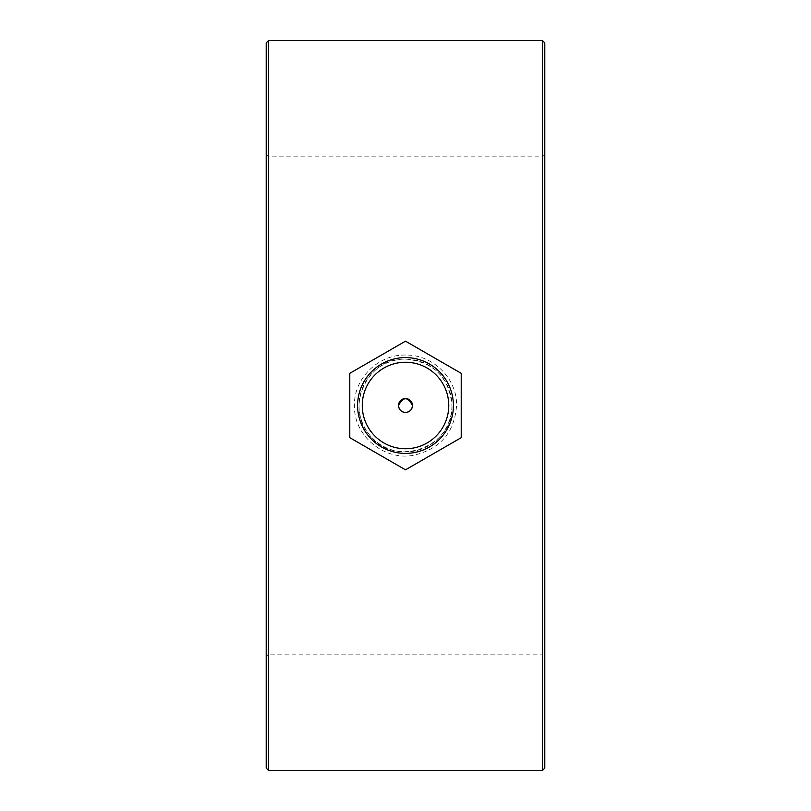 <?xml version="1.0" encoding="UTF-8"?>
<svg xmlns="http://www.w3.org/2000/svg" width="811" height="811" viewBox="0 0 811 811"><rect width="100%" height="100%" fill="white"/><g stroke="black" fill="none" stroke-linecap="round" stroke-linejoin="round"><path stroke-width="0.61" stroke-dasharray="4.05 3.04" d="M405.5 359.07C433.703 361.818 449.172 377.297 451.93 405.5C454.332 447.784 393.599 468.951 369.177 434.412C344.381 406.321 368.275 357.104 405.5 359.07M405.5 355.066C378.311 354.387 353.718 378.463 354.437 405.5C353.505 435.304 383.38 460.658 413.073 455.387C439.998 449.314 454.505 432.689 456.573 405.5C457.252 378.504 432.81 354.407 405.5 355.066M451.93 405.5A46.43 46.43 0 0 1 382.285 445.715A46.43 46.43 0 0 1 382.285 365.285A46.43 46.43 0 0 1 451.93 405.5M448.757 405.5A43.257 43.257 0 0 1 383.877 442.958A43.257 43.257 0 0 1 383.877 368.042A43.257 43.257 0 0 1 448.757 405.5M461.216 437.666L405.5 469.833L349.784 437.666L349.784 373.334L405.5 341.167L461.216 373.334L461.216 437.666M266.211 768.129L266.211 42.871M266.211 405.5L266.211 154.536L266.211 656.464L268.532 654.142L268.532 156.858L268.532 654.142L542.468 654.142L542.468 156.858L542.468 654.142L544.789 656.464L544.789 154.536L544.789 656.464M544.789 42.871L544.789 768.129M268.532 40.55L268.532 770.45M542.468 770.45L542.468 40.55M266.211 154.536L268.532 156.858L542.468 156.858L544.789 154.536"/><path stroke-width="1.22" d="M405.5 412.464C409.727 412.049 412.049 409.727 412.464 405.5C407.821 396.518 403.179 396.518 398.536 405.5A6.964 6.964 0 0 1 408.987 399.468A6.964 6.964 0 0 1 408.987 411.532A6.964 6.964 0 0 1 398.536 405.5C398.951 409.727 401.273 412.049 405.5 412.464M448.757 405.5A43.257 43.257 0 0 1 383.877 442.958A43.257 43.257 0 0 1 383.877 368.042A43.257 43.257 0 0 1 448.757 405.5M453.4 405.5A47.9 47.9 0 0 0 381.555 364.017A47.9 47.9 0 0 0 381.555 446.983A47.9 47.9 0 0 0 453.4 405.5M405.5 341.167L349.784 373.334L349.784 437.666L405.5 469.833L461.216 437.666L461.216 373.334L405.5 341.167M268.532 40.55L266.211 42.871L266.211 768.129L268.532 770.45L268.532 40.55L542.468 40.55L542.468 770.45L544.789 768.129L544.789 42.871L542.468 40.55M266.211 656.464L266.211 405.5M268.532 770.45L542.468 770.45"/></g></svg>
